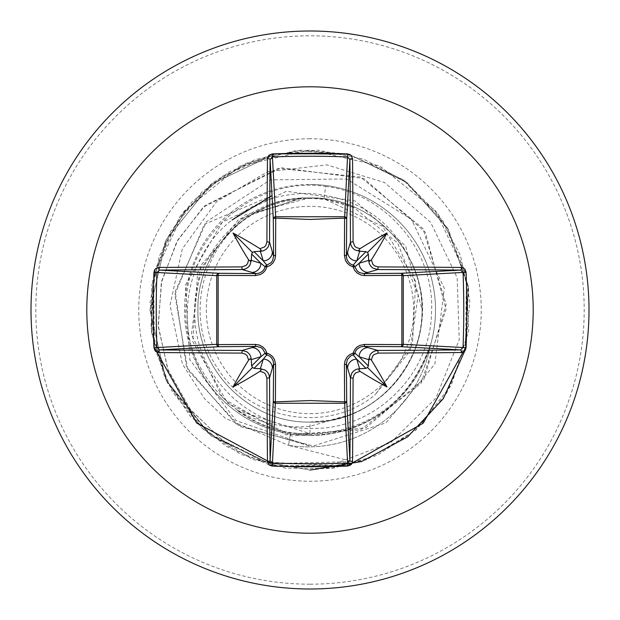 <?xml version="1.0" encoding="UTF-8"?>
<svg xmlns="http://www.w3.org/2000/svg" width="620" height="620" viewBox="0 0 620 620"><rect width="100%" height="100%" fill="white"/><g stroke="black" fill="none" stroke-linecap="round" stroke-linejoin="round"><path stroke-width="0.46" stroke-dasharray="3.1 2.33" d="M310 413.656A103.656 103.656 0 0 0 413.656 310A103.656 103.656 0 0 0 310 206.344A103.656 103.656 0 0 0 206.344 310A103.656 103.656 0 0 0 310 413.656M430.714 343.86A124.542 124.542 0 0 1 288.54 445.338A124.542 124.542 0 0 0 430.482 345.162C410.277 401.9 370.117 432.008 310 435.504A125.504 125.504 0 0 0 435.504 310A125.504 125.504 0 0 0 310 184.496A125.504 125.504 0 0 1 430.482 345.162L430.714 343.86C410.572 400.83 370.334 431.039 310 434.481L290.509 432.938C270.932 429.753 253.192 422.243 237.297 410.393C259.951 423.437 284.185 428.73 310 426.281L347.859 415.47A112.057 112.057 0 0 0 416.718 275.815C398.939 225.238 363.367 197.796 310 193.471C280.829 192.936 254.843 201.779 232.051 219.999C180.343 259.757 171.779 341.791 214.714 391.677A125.504 125.504 0 0 1 310 184.496A125.504 125.504 0 0 0 184.496 310A125.504 125.504 0 0 0 310 435.504L290.346 433.954C260.012 428.784 234.802 414.695 214.714 391.677M310 589A279 279 0 0 0 589 310A279 279 0 0 0 310 31A279 279 0 0 0 31 310A279 279 0 0 0 310 589A279 279 0 0 0 589 310A279 279 0 0 0 310 31M324.043 198.826L310 197.943C250.124 196.4 196.4 250.124 197.943 310C196.4 369.877 250.124 423.6 310 422.057L310 433.651C240.785 435.782 179.831 370.698 186.171 301.878C188.627 232.593 257.261 176.018 325.608 186.442L324.043 198.826L353.942 207.584L397.653 242.994L418.19 295.221L410.037 350.843L375.077 394.808L412.486 344.642L415.671 281.387L382.703 226.44L324.043 198.826A112.057 112.057 0 0 0 309.318 197.943C249.442 196.811 196.292 250.62 197.943 310.302C196.532 369.969 250.209 423.607 310 422.057C369.877 423.6 423.6 369.877 422.057 310C423.6 250.124 369.877 196.4 310 197.943C250.124 196.4 196.4 250.124 197.943 310C196.4 369.877 250.124 423.6 310 422.057C369.877 423.468 423.475 370.171 422.057 310C423.568 249.992 369.822 196.447 310 197.943C250.232 196.377 196.416 250.038 197.943 309.969C196.517 369.869 249.821 423.475 310 422.057C370.163 423.491 423.483 369.853 422.057 310C423.646 250.162 369.776 196.339 310 197.943C250.124 196.4 196.4 250.124 197.943 310C196.4 369.877 250.124 423.6 310 422.057C369.877 423.6 423.6 369.877 422.057 310C423.6 250.124 369.877 196.4 310 197.943C250.162 196.447 196.455 249.992 197.943 309.977C196.408 369.977 250.193 423.576 310 422.057C369.799 423.623 423.631 369.915 422.057 309.954C423.53 250.015 369.869 196.447 310 197.943C250.124 196.4 196.4 250.124 197.943 310C196.4 369.877 250.124 423.6 310 422.057C369.877 423.6 423.6 369.877 422.057 310C423.6 250.124 369.877 196.4 310 197.943C250.178 196.331 196.3 250.255 197.943 310.062C196.478 369.908 250.054 423.561 310 422.057C369.977 423.592 423.6 369.784 422.057 310C423.592 250.209 369.977 196.416 310 197.943C250.124 196.4 196.4 250.124 197.943 310C196.4 369.877 250.124 423.6 310 422.057C369.877 423.6 423.6 369.877 422.057 310C423.6 250.124 369.877 196.4 310 197.943C250.046 196.439 196.478 250.1 197.943 309.946C196.3 369.745 250.17 423.661 310 422.057C369.869 423.553 423.53 369.985 422.057 310.054C423.638 250.1 369.791 196.369 310 197.943C250.124 196.4 196.4 250.124 197.943 310C196.4 369.877 250.124 423.6 310 422.057C369.877 423.6 423.6 369.877 422.057 310C423.6 250.124 369.877 196.4 310 197.943C250.185 196.431 196.416 250.007 197.943 310.023C196.447 370.008 250.162 423.553 310 422.057C369.799 423.661 423.677 369.807 422.057 309.938C423.514 250.054 369.908 196.447 310 197.943C250.124 196.4 196.4 250.124 197.943 310C196.4 369.877 250.124 423.6 310 422.057C369.877 423.6 423.6 369.877 422.057 310C423.6 250.124 369.877 196.4 310 197.943C250.093 196.377 196.339 250.255 197.943 310.031C196.463 369.846 249.999 423.568 310 422.057C370.001 423.568 423.53 369.846 422.057 310.031C423.669 250.255 369.9 196.369 310 197.943C250.124 196.4 196.4 250.124 197.943 310C196.4 369.877 250.124 423.6 310 422.057C369.877 423.6 423.6 369.877 422.057 310C423.6 250.124 369.877 196.4 310 197.943C250.093 196.447 196.486 250.054 197.943 309.938C196.323 369.815 250.209 423.661 310 422.057C369.838 423.553 423.553 370.008 422.057 310.023C423.584 250.007 369.815 196.431 310 197.943C250.124 196.4 196.4 250.124 197.943 310C196.4 369.877 250.124 423.6 310 422.057C369.877 423.6 423.6 369.877 422.057 310C423.6 250.124 369.877 196.4 310 197.943C250.209 196.369 196.362 250.1 197.943 310.054C196.47 369.977 250.131 423.553 310 422.057C369.838 423.661 423.7 369.745 422.057 309.946C423.522 250.1 369.954 196.439 310 197.943C250.124 196.4 196.4 250.124 197.943 310C196.4 369.877 250.124 423.6 310 422.057C369.877 423.6 423.6 369.877 422.057 310C423.6 250.124 369.877 196.4 310 197.943C250.023 196.416 196.408 250.209 197.943 310C196.4 369.784 250.031 423.592 310 422.057C369.946 423.561 423.514 369.908 422.057 310.062C423.708 250.255 369.822 196.331 310 197.943C250.124 196.4 196.4 250.124 197.943 310C196.4 369.877 250.124 423.6 310 422.057C369.877 423.6 423.6 369.877 422.057 310C423.6 250.124 369.877 196.4 310 197.943C250.139 196.447 196.47 250.015 197.943 309.954C196.377 369.915 250.201 423.615 310 422.057C369.807 423.576 423.592 369.977 422.057 309.969C423.545 249.999 369.838 196.447 310 197.943C250.124 196.4 196.4 250.124 197.943 310C196.4 369.877 250.124 423.6 310 422.057C369.877 423.6 423.6 369.877 422.057 310C423.6 250.124 369.877 196.4 310 197.943C250.201 196.339 196.315 250.209 197.943 310.062C196.486 369.938 250.085 423.553 310 422.057C369.915 423.615 423.654 369.753 422.057 309.969C423.545 250.17 370.001 196.431 310 197.943C250.124 196.4 196.4 250.124 197.943 310C196.4 369.877 250.124 423.6 310 422.057C369.877 423.6 423.6 369.877 422.057 310C423.6 250.124 369.877 196.4 310 197.943C250.007 196.431 196.47 250.147 197.943 309.961C196.331 369.745 250.108 423.631 310 422.057C369.9 423.553 423.522 369.954 422.057 310.062C423.669 250.178 369.791 196.346 310 197.943C250.124 196.4 196.4 250.124 197.943 310C196.4 369.877 250.124 423.6 310 422.057C369.877 423.6 423.6 369.877 422.057 310C423.6 250.124 369.877 196.4 310 197.943C250.17 196.447 196.439 249.992 197.943 309.985C196.424 370.001 250.185 423.561 310 422.057C369.791 423.638 423.646 369.884 422.057 309.946C423.522 250.023 369.877 196.447 310 197.943C250.124 196.4 196.4 250.124 197.943 310C196.4 369.877 250.124 423.6 310 422.057C369.877 423.6 423.6 369.877 422.057 310C423.6 250.124 369.877 196.4 310 197.943C250.154 196.346 196.308 250.255 197.943 310.054C196.478 369.884 250.038 423.561 310 422.057C369.985 423.576 423.576 369.799 422.057 310.008C423.615 250.224 369.962 196.408 310 197.943C250.124 196.4 196.4 250.124 197.943 310C196.4 369.877 250.124 423.6 310 422.057C369.877 423.6 423.6 369.877 422.057 310C423.6 250.124 369.877 196.4 310 197.943C250.124 196.447 196.571 249.984 197.943 309.783C196.191 369.481 249.891 423.6 310 422.057C382.959 424.754 441.673 344.813 416.718 275.815M325.608 186.442C386.268 193.719 435.062 251.472 431.543 312.433C430.729 373.48 377.146 427.684 315.96 428.374C254.882 432.016 197.486 380.463 194.975 319.269C189.518 258.315 240.792 199.702 302.227 198.075L255.75 212.652C201.888 241.56 182.869 317.866 217.744 368.412C249.635 420.701 327.833 434.232 375.077 394.808M310 422.057L329.46 420.352L347.859 415.47M272.041 195.625L204.313 224.308L174.793 294.756L187.875 370.008L239.452 426.351L313.263 446.028L386.035 422.832L434.853 364.087L444.323 288.292L411.463 219.34L346.627 178.955L270.243 179.87L206.39 221.79L175.197 291.516L186.481 367.063L236.685 424.63L310 446.067L236.073 420.639L189.836 359.771L185.38 285.208L222.27 222.27L286.386 191.262L355.183 200.927L405.666 246.078L422.057 310M274.769 153.845L221.356 176.708L179.622 217.124L155.062 269.778L150.908 327.724L167.71 383.338L203.259 429.296L252.867 459.536L310 470.076L264.012 461.768L222.805 440.657L189.813 408.805L167.71 369.125L158.17 325.167L161.766 280.775L177.94 239.746L205.049 205.522L281.294 167.78L363.932 178.544L425.343 232.267L446.09 309.388L421.034 383.385L360.46 429.908L285.975 434.806L222.844 398.342L191.402 334.49L200.539 265.662L245.249 214.838L309.318 197.943M464.752 350.966L468.65 288.633L448.392 229.547L407.077 182.714L350.974 155.256L406.402 182.21L447.539 228.106L468.286 286.146L465.574 347.719L468.286 286.138L447.539 228.098L406.402 182.203L350.966 155.248L402.899 179.63L442.905 220.767L465.829 273.358L468.743 330.654L451.267 385.307L415.64 430.28L366.443 459.8L310 470.084L264.345 461.885L223.378 441.068L190.456 409.634L168.206 370.419L158.294 326.88L161.324 282.759L176.778 241.792L203.128 207.359L278.086 168.346L360.422 177.01L422.979 228.594L446.168 304.498L424.08 378.952L365.885 427.73L292.121 436.085L227.54 403.101L192.743 341.434L197.672 272.521L238.785 219.139L300.933 197.896L308.993 197.904M302.227 198.075L300.933 197.896M237.297 410.393L310 433.651M464.744 350.974L446.299 393.948L416.214 429.761L377.069 455.351L332.196 468.534L285.425 468.178L240.762 454.328L202.004 428.157L172.461 391.894L154.651 348.649L150.118 302.103L159.224 256.223L181.203 214.946L214.171 181.776L255.324 159.549L301.142 150.164L345.255 153.845M347.719 154.434L275.954 153.582L211.033 184.179L166.013 240.064L149.924 310L166.005 379.944L211.033 435.821L275.954 466.411L347.719 465.566L275.954 466.418L211.04 435.821L166.005 379.936L149.916 310L166.013 240.064L211.04 184.179L275.954 153.582L347.719 154.427L275.954 153.59L211.033 184.179L166.005 240.056L149.924 310L166.013 379.936L211.04 435.821L275.954 466.418L347.719 465.574L275.954 466.411L211.033 435.821L166.005 379.944L149.924 310L166.013 240.064L211.033 184.179L275.954 153.582L347.719 154.434L296.065 150.528L245.869 163.331L202.391 191.487L170.182 232.051L152.605 280.783L151.52 332.568L167.028 381.99L208.149 433.078L266.53 462.156L331.049 465.31L390.825 442.51L435.969 398.055L459.234 339.791L457.165 277.714L430.606 222.254L384.485 182.528L326.88 164.858L267.654 171.732L216.706 201.508L182.373 248.736L170.027 305.164L182.443 364.079L204.554 398.699L225.703 418.515L288.54 445.338L290.509 432.938M269.018 464.744L226.044 446.292L190.232 416.214L164.641 377.069L151.466 332.188L151.823 285.425L165.672 240.754L191.844 201.996L228.106 172.453L271.358 154.659L317.905 150.118L363.777 159.224L405.061 181.203L438.232 214.171L460.451 255.324L469.828 301.142L465.566 347.719L468.294 286.138L447.547 228.098L406.402 182.203L350.974 155.256L406.402 182.21L447.539 228.106L468.286 286.146L465.574 347.719L468.286 286.138L447.539 228.098L406.402 182.203L350.966 155.248M310 470.084L347.719 465.566L272.281 465.566M465.574 347.719L466.418 275.954L435.821 211.04L379.936 166.013L310 149.916L240.056 166.005L184.179 211.04L153.59 275.954L154.427 347.719M272.405 463.566L347.456 461.776M350.285 460.978L288.54 445.338L290.346 433.954M353.942 207.584A111.445 111.445 0 0 0 255.75 212.652M310 584.195A274.195 274.195 0 0 0 584.195 310A274.195 274.195 0 0 0 310 35.805A274.195 274.195 0 0 0 35.805 310A274.195 274.195 0 0 0 310 584.195M310 138.756A171.244 171.244 0 0 0 138.756 310A171.244 171.244 0 0 0 310 481.244A171.244 171.244 0 0 0 481.244 310A171.244 171.244 0 0 0 310 138.756M310 435.504A125.504 125.504 0 0 0 435.504 310A125.504 125.504 0 0 0 310 184.496"/><path stroke-width="0.93" d="M251.193 359.662L249.999 358.817L248.581 360.189A445.811 38.858 -90 0 1 248.581 359.863L247.07 355.64L245.381 354.129L241.815 353.09A445.284 11.656 180 0 1 158.627 352.532L156.232 351.803L155.047 350.734L153.938 347.727A444.393 194.804 -90 0 1 153.233 310A444.393 194.804 -90 0 1 153.938 272.273L156.938 272.474A441.998 193.758 90 0 0 156.232 310A441.998 193.758 90 0 0 156.938 347.526L159.449 349.905A442.889 11.594 0 0 0 242.18 350.455L246.993 351.858L249.271 353.896L250.774 356.585L251.302 359.6A443.416 38.649 90 0 0 251.309 360.468L251.302 359.6L260.873 356.733L265.135 353.16L262.554 348.781L260.485 347.371L256.114 346.394A2.403 0.713 89.5 0 1 255.417 344.425L259.346 345.069L262.95 347.037L265.469 349.851L266.863 353.137L270.056 354.477L272.722 356.756L274.544 359.654L275.575 364.583L275.396 401.861L310 400.567L344.604 401.861L344.425 364.583L345.069 360.654L347.037 357.05L349.851 354.531L353.137 353.137L354.477 349.944L356.756 347.278L359.654 345.456L364.583 344.425L401.861 344.604A2.403 0.775 -89.5 0 1 401.094 346.712L363.886 346.394L377.82 350.455L378.185 353.09L373.992 354.578L372.481 356.267L371.419 359.863A445.811 38.858 90 0 1 371.419 360.189L369.636 358.771L368.691 360.468A443.416 38.649 -90 0 0 368.699 359.6L370.125 354.741L372.155 352.462L374.829 350.982L377.82 350.455A442.889 11.594 -0 0 0 460.552 349.905L463.062 347.526L466.062 347.727L465.318 350.199L464.264 351.439L461.373 352.532A445.284 11.656 180 0 1 378.185 353.09M359.662 368.807L358.817 370.001L360.189 371.419A445.811 38.858 180 0 1 359.863 371.419L355.64 372.93L354.129 374.62L353.09 378.185A445.284 11.656 90 0 1 352.532 461.373L351.803 463.768L350.734 464.954L347.727 466.062A444.393 194.804 180 0 1 310 466.767A444.393 194.804 180 0 1 272.273 466.062L272.474 463.062A441.998 193.758 -0 0 0 310 463.768A441.998 193.758 -0 0 0 347.526 463.062L349.905 460.552A442.889 11.594 -90 0 0 350.455 377.82L351.858 373.007L353.896 370.729L356.585 369.226L359.6 368.699A443.416 38.649 0 0 0 360.468 368.691L359.6 368.699L356.733 359.127L353.16 354.865L350.796 355.81L347.371 359.515L346.394 363.886L346.712 401.094A2.403 2.155 -3.1 0 1 344.309 403.248L275.691 403.248A2.403 2.155 3.1 0 1 273.288 401.094A2.403 0.775 -179.5 0 0 275.396 401.861L272.474 463.062L270.095 460.552L273.288 401.094L273.606 363.886L269.545 377.82A442.889 11.594 90 0 0 270.095 460.552A2.403 0.814 -0.5 0 1 267.468 461.373A445.284 11.656 -90 0 1 266.91 378.185L265.422 373.992L263.733 372.481L260.137 371.419A445.811 38.858 180 0 1 259.811 371.419L261.19 369.977L260.4 368.699L265.259 370.125L267.538 372.155L269.018 374.829L269.545 377.82L266.91 378.185M461.373 352.532A2.403 0.814 89.5 0 0 460.552 349.905L401.094 346.712A2.403 2.155 -86.9 0 0 403.248 344.309L463.062 347.526A441.998 193.758 -90 0 0 463.062 272.474L460.552 270.095A442.889 11.594 180 0 0 377.82 269.545L363.886 273.606L401.094 273.288A2.403 0.775 89.5 0 1 401.861 275.396L403.248 275.691L403.248 344.309L401.861 344.604L401.861 275.396L364.583 275.575L360.654 274.931L357.05 272.963L354.531 270.149L353.137 266.863L349.944 265.523L347.278 263.244L345.456 260.346L344.425 255.417L344.604 218.139A2.403 0.775 -179.5 0 1 346.712 218.906L346.394 256.114L350.455 242.18L353.09 241.815L354.578 246.008L356.267 247.519L359.863 248.581A445.811 38.858 0 0 1 360.189 248.581L358.771 250.364L360.468 251.309A443.416 38.649 180 0 0 359.6 251.302L354.741 249.876L352.462 247.845L350.982 245.171L350.455 242.18A442.889 11.594 -90 0 0 349.905 159.449L347.526 156.938L347.727 153.938L350.199 154.682L351.439 155.736L352.532 158.627A445.284 11.656 90 0 1 353.09 241.815M266.91 241.815L269.545 242.18L268.142 246.993L266.104 249.271L263.415 250.774L260.4 251.302A443.416 38.649 180 0 0 259.532 251.309L261.229 250.364L259.811 248.581A445.811 38.858 -0 0 1 260.137 248.581L264.36 247.07L265.872 245.381L266.91 241.815A445.284 11.656 -90 0 1 267.468 158.627A2.403 0.814 -179.5 0 1 270.095 159.449L273.288 218.906A2.403 0.775 179.5 0 1 275.396 218.139L310 219.434L344.604 218.139L347.526 156.938A441.998 193.758 180 0 0 272.474 156.938L270.095 159.449A442.889 11.594 90 0 0 269.545 242.18L273.606 256.114L273.288 218.906A2.403 2.155 176.9 0 1 275.691 216.752L344.309 216.752A2.403 2.155 -176.9 0 1 346.712 218.906L349.905 159.449A2.403 0.814 -0.5 0 1 352.532 158.627M267.468 158.627L268.197 156.232L269.266 155.047L272.273 153.938L275.691 216.752L275.575 255.417L274.931 259.346L272.963 262.95L270.149 265.469L266.863 266.863L265.523 270.056L263.244 272.722L260.346 274.544L255.417 275.575L218.139 275.396L218.139 344.604L255.417 344.425M310 86.8A223.2 223.2 0 0 1 533.2 310A223.2 223.2 0 0 1 310 533.2A223.2 223.2 0 0 1 86.8 310A223.2 223.2 0 0 1 310 86.8M310 31A279 279 0 0 1 589 310A279 279 0 0 1 310 589A279 279 0 0 1 31 310A279 279 0 0 1 310 31A279 279 0 0 0 31 310A279 279 0 0 0 310 589M272.273 466.062L269.801 465.318L268.561 464.264L267.468 461.373M248.581 360.189A328.84 232.368 132 0 0 233.035 386.965A328.84 232.368 -42 0 0 259.811 371.419M153.938 272.273L154.682 269.801L155.736 268.561L158.627 267.468A2.403 0.814 89.5 0 0 159.449 270.095L156.938 272.474L216.752 275.691A2.403 2.155 93.1 0 1 218.906 273.288A2.403 0.775 -89.5 0 0 218.139 275.396L216.752 275.691L216.752 344.309L218.139 344.604A2.403 0.775 89.5 0 0 218.906 346.712A2.403 2.155 86.9 0 1 216.752 344.309L153.938 347.727M158.627 267.468A445.284 11.656 -0 0 1 241.815 266.91L246.008 265.422L247.519 263.733L248.581 260.137A445.811 38.858 -90 0 1 248.581 259.811L250.364 261.229L251.309 259.532A443.416 38.649 90 0 0 251.302 260.4L251.193 260.338M259.811 248.581A328.84 232.368 -138 0 0 233.035 233.035A328.84 232.368 48 0 0 248.581 259.811M241.815 266.91L242.18 269.545L245.171 269.018L247.845 267.538L249.876 265.259L251.302 260.4L260.873 263.267L265.135 266.84A2.403 2.379 135 0 1 266.84 265.135L263.267 260.873L260.338 251.193M371.419 259.811A445.811 38.858 90 0 1 371.419 260.137L372.93 264.36L374.62 265.872L378.185 266.91L377.82 269.545L373.007 268.142L370.729 266.104L369.226 263.415L368.699 260.4A443.416 38.649 -90 0 0 368.691 259.532L369.636 261.229L371.419 259.811A328.84 232.368 -48 0 0 386.965 233.035A328.84 232.368 138 0 0 360.189 248.581M359.662 251.193L356.733 260.873L353.16 265.135A2.403 2.379 -135 0 1 354.865 266.84L359.127 263.267L368.807 260.338M368.807 359.662L359.127 356.733L354.865 353.16A2.403 2.379 -45 0 1 353.16 354.865A2.403 0.449 -103.6 0 0 353.137 353.137A2.403 0.449 -166.4 0 0 354.865 353.16L355.911 350.626L357.833 348.448L360.755 346.867L363.886 346.394A2.403 0.713 -89.5 0 0 364.583 344.425M272.041 195.625L232.051 219.999M350.966 155.248L347.719 154.434M345.255 153.845L274.769 153.845M310 470.076L361.569 461.543L407.642 436.852L443.3 398.637L464.752 350.966M464.744 350.974L465.574 347.719L423.196 423.196L347.719 465.566L423.189 423.189L465.574 347.719L423.196 423.189L347.719 465.574L423.196 423.196L465.566 347.719L423.196 423.196L347.719 465.566L423.189 423.189L465.574 347.719M269.018 464.744L272.281 465.566M154.427 347.719L196.68 423.065L272.405 463.566M347.456 461.776L350.285 460.978M466.062 272.273L403.248 275.691A2.403 2.155 -93.1 0 0 401.094 273.288L460.552 270.095A2.403 0.814 -89.5 0 0 461.373 267.468L463.768 268.197L464.954 269.266L466.062 272.273A444.393 194.804 90 0 1 466.062 347.727M360.189 371.419A328.84 232.368 42 0 0 386.965 386.965A328.84 232.368 -132 0 0 371.419 360.189M241.815 353.09L242.18 350.455L256.114 346.394L218.906 346.712L159.449 349.905A2.403 0.814 -89.5 0 0 158.627 352.532M251.309 360.468L251.658 365.955L252.503 367.497L254.045 368.342L259.532 368.691A443.416 38.649 0 0 0 260.4 368.699L263.267 359.127L266.84 354.865A2.403 2.379 45 0 1 265.135 353.16A2.403 0.449 166.4 0 0 266.863 353.137A2.403 0.449 103.6 0 0 266.84 354.865L269.375 355.911L271.552 357.833L273.133 360.755L273.606 363.886A2.403 0.713 -179.5 0 0 275.575 364.583M353.09 378.185L350.455 377.82L346.394 363.886A2.403 0.713 179.5 0 1 344.425 364.583M360.468 368.691L365.955 368.342L367.497 367.497L368.342 365.955L368.691 360.468M368.691 259.532L368.342 254.045L367.497 252.503L365.955 251.658L360.468 251.309M259.532 251.309L254.045 251.658L252.503 252.503L251.658 254.045L251.309 259.532M255.417 275.575A2.403 0.713 -89.5 0 1 256.114 273.606L242.18 269.545A442.889 11.594 180 0 0 159.449 270.095L218.906 273.288L256.114 273.606L259.245 273.133L262.167 271.552L264.089 269.375L265.135 266.84A2.403 0.449 -166.4 0 1 266.863 266.863A2.403 0.449 -103.6 0 1 266.84 265.135L271.219 262.554L272.63 260.485L273.606 256.114A2.403 0.713 179.5 0 1 275.575 255.417M254.045 368.342L263.267 359.127A9.145 9.106 16.7 0 1 272.413 368.241M251.759 347.588A9.145 9.106 73.3 0 1 260.873 356.733L251.658 365.955M251.658 254.045L260.873 263.267A9.145 9.106 106.7 0 1 251.759 272.413M272.413 251.759A9.145 9.106 163.3 0 1 263.267 260.873L254.045 251.658M347.588 368.241A9.145 9.106 -16.7 0 1 356.733 359.127L365.955 368.342M368.342 365.955L359.127 356.733A9.145 9.106 -73.3 0 1 368.241 347.588M365.955 251.658L356.733 260.873A9.145 9.106 -163.3 0 1 347.588 251.759M344.425 255.417A2.403 0.713 -179.5 0 1 346.394 256.114L346.867 259.245L348.448 262.167L350.626 264.089L353.16 265.135A2.403 0.449 103.6 0 1 353.137 266.863A2.403 0.449 166.4 0 1 354.865 266.84L357.446 271.219L359.515 272.63L363.886 273.606A2.403 0.713 89.5 0 1 364.583 275.575M368.241 272.413A9.145 9.106 -106.7 0 1 359.127 263.267L368.342 254.045M347.727 466.062L344.604 401.861A2.403 0.775 179.5 0 0 346.712 401.094L349.905 460.552A2.403 0.814 -179.5 0 0 352.532 461.373M260.338 368.807L259.532 368.691M233.035 386.965L252.503 367.497M386.965 386.965L367.497 367.497M386.965 233.035L367.497 252.503M233.035 233.035L252.503 252.503M272.273 153.938A444.393 194.804 0 0 1 310 153.233A444.393 194.804 0 0 1 347.727 153.938M378.185 266.91A445.284 11.656 -0 0 1 461.373 267.468"/></g></svg>
